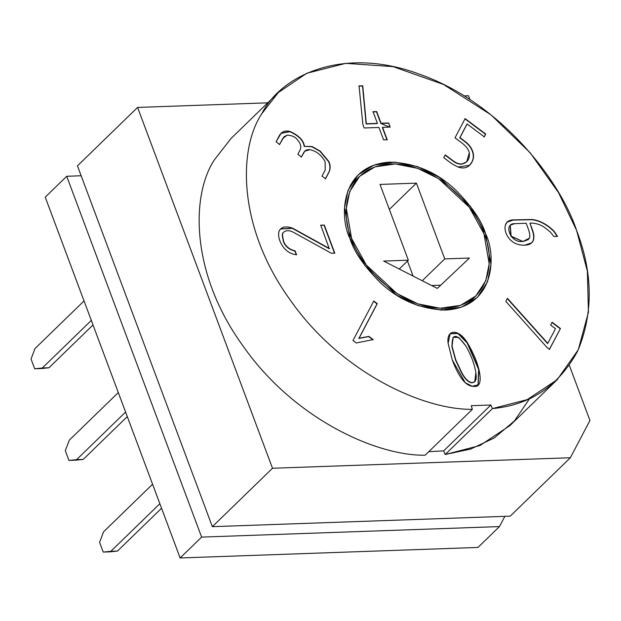 <?xml version="1.0" encoding="UTF-8"?>
<svg xmlns="http://www.w3.org/2000/svg" width="621" height="621" viewBox="0 0 621 621"><rect width="100%" height="100%" fill="white"/><g stroke="black" fill="none" stroke-linecap="round" stroke-linejoin="round"><path stroke-width="0.93" d="M529.635 398.55L514.374 420.991L494.231 437.976L470.633 449.076L445.179 454.494L479.917 445.544L509.957 425.571L557.216 379.672L527.175 399.652L492.43 408.602L445.179 454.494L443.619 450.9L428.746 451.677L443.619 450.9L490.877 405.008L492.43 408.602C530.551 405.039 559.047 385.695 577.91 350.547C593.404 313.007 592.977 272.984 576.622 230.492L587.365 271.152L588.444 312.316L578.252 349.817L557.216 379.672M477.984 547.443L180.144 557.968L45.232 197.136L180.144 557.968L477.984 547.443L499.463 526.585L201.623 537.103L180.144 557.968L201.623 537.103L66.711 176.271L45.232 197.136L66.711 176.271L81.165 175.766L66.711 176.271L201.623 537.103L499.463 526.585L477.984 547.443M472.364 409.309L471.23 405.699L490.877 405.008L471.23 405.699L472.364 409.309C424.818 410.186 341.798 373.85 290.217 300.005C237.152 226.898 238.379 148.365 261.837 113.666C238.379 148.365 237.152 226.898 290.217 300.005C341.798 373.85 424.818 410.186 472.364 409.309L425.113 455.209L472.364 409.309M576.622 230.492C559.637 178.949 499.703 103.024 421.442 74.924C343.234 44.953 280.863 75.483 261.837 113.666L278.324 92.537L306.782 73.255L345.773 63.35L393.031 66.618L443.534 84.479L490.947 114.8L530.093 152.688L558.566 192.665L576.622 230.492M532.981 240.824C534.153 238.091 533.85 234.35 532.073 229.615L529.938 223.125C535.372 222.923 540.348 224.445 544.858 227.697L550.214 231.889L553.862 236.477L550.214 231.889L544.858 227.697C540.348 224.445 535.372 222.923 529.938 223.125L532.29 229.405C534.068 234.14 534.37 237.882 533.198 240.614C531.956 243.494 529.201 245.008 524.931 245.163C517.627 245.427 512.046 242.788 508.18 237.245C505.269 232.766 504.368 228.652 505.463 224.918C506.449 221.736 509.08 220.059 513.35 219.881L532.104 219.516C539.633 220.362 546.922 224.22 553.963 231.082L557.518 236.345L553.862 236.477L557.518 236.345L553.963 231.082C546.922 224.22 539.633 220.362 532.104 219.516L513.35 219.881L507.194 222.054L505.463 224.918C504.368 228.652 505.269 232.766 508.18 237.245C512.046 242.788 517.627 245.427 524.931 245.163L531.7 242.811L533.198 240.614C534.37 237.882 534.068 234.14 532.29 229.405L529.938 223.125L532.073 229.615C533.85 234.35 534.153 238.091 532.981 240.824L531.7 242.811M471.851 162.089C473.52 158.937 473.738 155.506 472.519 151.796C471.246 147.922 468.661 144.522 464.764 141.588L459.75 137.831L466.914 124.208L459.75 137.831L467.132 123.998L459.967 137.621L464.974 141.378C468.878 144.313 471.463 147.713 472.736 151.586C473.955 155.297 473.73 158.728 472.069 161.879C469.103 167.507 464.415 169.215 458.003 167.002L451.902 163.797L443.782 157.711L445.265 154.901L453.229 160.862C456.513 163.323 459.587 164.317 462.443 163.843C467.597 162.609 469.887 158.937 469.313 152.82C468.521 149.382 466.13 146.16 462.117 143.156L454.999 137.823L465.113 118.603L485.746 134.066L484.279 136.853L467.132 123.998L484.279 136.853L485.746 134.066L465.113 118.603L454.999 137.823L462.117 143.156C466.13 146.16 468.521 149.382 469.313 152.82L466.728 161.732L462.443 163.843C459.587 164.317 456.513 163.323 453.229 160.862L445.265 154.901L443.782 157.711L451.902 163.797L458.003 167.002L469.569 165.318L472.069 161.879C473.73 158.728 473.955 155.297 472.736 151.586C471.463 147.713 468.878 144.313 464.974 141.378L459.75 137.831L464.764 141.588C468.661 144.522 471.246 147.922 472.519 151.796C473.738 155.506 473.52 158.937 471.851 162.089L469.46 165.427M282.889 232.937L284.007 231.881C286.545 230.189 289.65 230.306 293.306 232.231L331.288 253.205L334.789 253.166L324.286 225.058L320.552 225.392L324.286 225.058L320.77 225.182L329.285 248.749L292.289 228.334L280.405 229.04L292.289 228.334L329.285 248.749L320.77 225.182L324.286 225.058L334.789 253.166L331.288 253.205L293.306 232.231C289.65 230.306 286.545 230.189 284.007 231.881L282.889 232.937L282.423 234.893L283.603 241.266C285.427 246.219 289.27 249.417 295.122 250.853L296.566 254.726C283.673 253.81 276.516 238.06 279.124 231.043C281.235 226.82 285.699 225.85 292.507 228.124L329.503 248.54L292.507 228.124L280.506 228.939L279.124 231.043C276.516 238.06 283.673 253.81 296.566 254.726L295.122 250.853C289.27 249.417 285.427 246.219 283.603 241.266L282.423 234.893L282.78 233.046M452.251 359.901L448.106 343.359C446.142 329.161 458.43 328.167 467.38 342.769C480.607 364.737 484.9 388.234 473.924 386.386C466.177 386.658 458.958 377.824 452.251 359.901L465.23 382.676L472.17 386.293L478.154 384.795L478.876 369.433L467.38 342.769L458.05 333.252L450.124 333.687L448.106 343.359L452.251 359.901M349.926 238.495C339.113 216.954 340.277 164.914 390.112 162.135C415.177 163.044 436.959 172.265 455.449 189.801C471.657 206.18 481.71 220.82 485.614 233.706C496.427 255.247 495.263 307.286 445.428 310.073C420.363 309.157 398.581 299.935 380.091 282.4C363.883 266.021 353.83 251.389 349.926 238.495L364.993 265.726L396.377 294.967L417.972 305.571L440.825 310.065L461.574 307.1L477.324 297.42L487.524 281.794L490.978 264.492L485.614 233.706L470.547 206.482L439.171 177.233L417.576 166.63L394.723 162.135L373.974 165.101L358.216 174.788L348.016 190.406L344.562 207.717L349.926 238.495M356.252 342.971L352.976 340.518L373.772 301.006L377.257 303.661L359.078 338.212L368.89 336.403L373.159 339.602L356.252 342.971L373.159 339.602L368.89 336.403L359.078 338.212L377.257 303.661L373.772 301.006L352.976 340.518L356.252 342.971M276.089 141.798L279.139 136.007C281.453 131.629 285.109 130.131 290.116 131.497C299.05 135.603 303.809 140.556 304.383 146.331L312.037 146.517L320.133 151.043L328.882 161.53C330.582 165.528 330.558 169.184 328.827 172.514L325.536 178.77L322.004 176.123L325.233 169.999L325.125 161.67C321.375 154.971 316.275 150.981 309.832 149.692C306.945 149.366 304.849 150.437 303.553 152.89L301.426 156.934L297.855 154.264L299.99 150.22C301.216 147.891 300.975 145.19 299.275 142.124L297.094 139.376C295.216 136.876 291.932 135.456 287.251 135.114L282.734 138.522L279.621 144.445L276.089 141.798L279.621 144.445L284.022 136.775L287.251 135.114C291.932 135.456 295.216 136.876 297.094 139.376L299.275 142.124C300.975 145.19 301.216 147.891 299.99 150.22L297.855 154.264L301.426 156.934L304.81 151.175L309.832 149.692C316.275 150.981 321.375 154.971 325.125 161.67L325.233 169.999L322.004 176.123L325.536 178.77L328.827 172.514C330.558 169.184 330.582 165.528 328.882 161.53L320.133 151.043L312.037 146.517L304.383 146.331L311.827 146.727L320.133 151.043L328.672 161.739C330.364 165.737 330.341 169.393 328.61 172.723L325.319 178.98L328.61 172.723C330.341 169.393 330.364 165.737 328.672 161.739L319.916 151.252L311.827 146.727L304.383 146.331C303.809 140.556 299.05 135.603 290.116 131.497L281.166 133.22L276.089 141.798M381.053 123.237L388.637 122.974L390.174 127.072L382.583 127.336L387.225 139.748L383.584 139.88L378.942 127.468L364.185 127.988L362.858 124.433L359.054 85.908L362.749 85.814L366.328 123.758L377.413 123.369L373.05 111.71L376.691 111.578L381.053 123.237L376.691 111.578L373.05 111.71L377.413 123.369L366.328 123.758L362.749 85.814L359.054 85.908L362.858 124.433L364.185 127.988L378.942 127.468L383.584 139.88L387.225 139.748L382.583 127.336L390.174 127.072L388.637 122.974L389.957 127.274L388.637 122.974L381.053 123.237M552.108 322.252L560.452 328.509L549.484 349.351L547.031 347.512L505.843 301.356L507.435 298.328L547.792 343.343L555.485 328.711L550.625 325.07L552.108 322.252L550.625 325.07L555.485 328.711L547.792 343.343L507.435 298.328L505.843 301.356L547.031 347.512L549.484 349.351L560.452 328.509L549.267 349.553L560.452 328.509L552.108 322.252M272.503 468.257L137.59 107.425L77.454 165.846L212.359 526.67L272.503 468.257L212.359 526.67L510.206 516.152L570.35 457.739L272.503 468.257L570.35 457.739L589.95 420.487L569.348 365.373L589.95 420.487L570.35 457.739L510.206 516.152L212.359 526.67L77.454 165.846L137.59 107.425L267.721 102.83L137.59 107.425L272.503 468.257M468.529 95.743L469.988 99.632L468.529 95.743L464.104 95.898L468.529 95.743M278.324 92.537L231.074 138.429L214.587 159.558C191.121 194.257 189.902 272.798 242.958 345.905C294.54 419.749 377.568 456.078 425.113 455.209C377.568 456.078 294.54 419.749 242.958 345.905C189.902 272.798 191.121 194.257 214.587 159.558M380.921 123.447L389.375 127.095M504.857 516.338L499.463 526.585L504.857 516.338M344.508 209.805L346.308 209.797M441.981 308.303L441.919 310.096M351.587 238.441L346.347 208.408L349.716 191.524L359.668 176.279L375.037 166.832L395.282 163.944L417.584 168.33L438.643 178.669L469.259 207.204L483.961 233.768L489.193 263.801L485.824 280.684L475.872 295.922L460.503 305.369L440.258 308.264L417.964 303.879L396.897 293.539L366.281 265.004L351.587 238.441L350.36 239.628L351.587 238.441C356.819 259.64 395.398 309.017 444.752 308.264C493.377 305.555 494.51 254.781 483.961 233.768C478.729 212.561 440.149 163.191 390.788 163.936C342.171 166.653 341.03 217.428 351.587 238.441M408.339 260.199L380.005 184.421L416.412 183.141L444.745 258.91L469.437 258.041L437.331 288.423L383.646 261.068L408.339 260.199L399.256 269.025L408.339 260.199L383.646 261.068L437.331 288.423L469.437 258.041L444.745 258.91L422.264 280.746L444.745 258.91L416.412 183.141L380.005 184.421L408.339 260.199M389.351 209.417L416.412 183.141L389.351 209.417M431.618 285.513L440.747 285.186L431.618 285.513M407.477 261.037L413.097 276.073L407.477 261.037M455.542 360.033L461.845 373.477C465.556 379.757 469.041 382.862 472.286 382.792L474.63 381.814L472.286 382.792C469.041 382.862 465.556 379.757 461.845 373.477L455.542 360.033L452.065 346.239L453.151 337.265L458.826 337.521L465.742 345.796C471.145 355.196 474.522 364.193 475.872 372.779L474.747 381.713L472.503 382.583C469.251 382.652 465.773 379.547 462.055 373.268L455.542 360.033L451.855 346.448L455.542 360.033M453.151 337.265L451.855 346.448L453.051 337.374M450.015 333.788L457.925 333.508L467.163 342.971L478.62 369.464L478.046 384.904L478.62 369.464L467.163 342.971L457.925 333.508L450.015 333.788M455.76 359.823L462.055 373.268C465.773 379.547 469.251 382.652 472.503 382.583C475.686 382.466 476.812 379.198 475.872 372.779C474.522 364.193 471.145 355.196 465.742 345.796C456.427 333.112 451.871 333.26 452.065 346.239L455.76 359.823M373.555 301.216L377.257 303.661L358.86 338.422L368.89 336.403L372.942 339.803L368.68 336.613L358.86 338.422L377.04 303.871L373.555 301.216M324.069 225.268L334.579 253.376L324.069 225.268M283.401 232.433L284.007 231.881M282.671 233.147L282.206 235.103L283.393 241.468C285.218 246.428 289.052 249.619 294.905 251.063L296.357 254.936L294.905 251.063C289.052 249.619 285.218 246.428 283.393 241.468L282.206 235.103L282.671 233.147M304.701 151.283L301.208 157.144L304.701 151.283M283.913 136.884L279.403 144.646L283.913 136.884M281.057 133.329L289.906 131.706C298.841 135.813 303.591 140.765 304.174 146.54C303.591 140.765 298.841 135.813 289.906 131.706L281.057 133.329M445.055 155.11L453.012 161.072C456.303 163.533 459.369 164.526 462.226 164.053L466.619 161.833L462.226 164.053C459.369 164.526 456.303 163.533 453.012 161.072L445.055 155.11M464.896 118.813L485.746 134.066L484.062 137.062L485.529 134.276L464.896 118.813M382.365 127.546L387.007 139.958L382.365 127.546M358.837 86.117L362.749 85.814L366.118 123.967L377.195 123.579L366.118 123.967L362.532 86.024L358.837 86.117M372.833 111.92L376.691 111.578L380.836 123.447L388.428 123.183L380.836 123.447L376.473 111.788L372.833 111.92M507.085 222.163L513.132 220.09L531.887 219.718C539.424 220.571 546.713 224.429 553.753 231.291L557.301 236.554L553.753 231.291C546.713 224.429 539.424 220.571 531.887 219.718L513.132 220.09L507.085 222.163M526.166 223.257L527.92 227.954C529.822 232.999 530.295 236.407 529.348 238.185L528.339 239.527L523.053 241.553L528.23 239.628L523.053 241.553L511.153 236.19L510.237 225.213L514.537 223.669L526.166 223.257L514.537 223.669C503.297 223.257 510.058 243.968 523.27 241.344L529.348 238.185C530.295 236.407 529.822 232.999 527.92 227.954L526.166 223.257M510.128 225.322L510.936 236.399L523.053 241.553L510.873 236.314L510.128 225.322M507.217 298.538L547.575 343.553L507.217 298.538M551.89 322.462L560.235 328.711L551.89 322.462M443.619 450.9L445.179 454.494L492.43 408.602L490.877 405.008L443.619 450.9M35.024 348.528L84.037 300.929L35.024 348.528L31.05 359.031L34.691 368.773L48.935 367.779L34.691 368.773L31.05 359.031L35.024 348.528M93.026 324.954L48.935 367.779L93.026 324.954M91.326 320.413L42.313 368.012L91.326 320.413M159.853 503.709L110.849 551.316L117.462 551.075L161.553 508.257L117.462 551.075L103.226 552.077L110.849 551.316L159.853 503.709M103.56 531.824L152.572 484.225L103.56 531.824L99.585 542.335L103.226 552.077L99.585 542.335L103.56 531.824M125.589 412.057L76.577 459.664L83.198 459.431L127.289 416.606L83.198 459.431L68.962 460.425L76.577 459.664L125.589 412.057M65.314 450.683L68.962 460.425L65.314 450.683L69.296 440.18L65.314 450.683M118.308 392.573L69.296 440.18L118.308 392.573M110.849 551.316L103.226 552.077L109.847 551.844L117.462 551.075L110.849 551.316M75.576 460.192L83.198 459.431L76.577 459.664L68.962 460.425L75.576 460.192M41.312 368.54L48.935 367.779L42.313 368.012L34.691 368.773L41.312 368.54M359.668 176.279L350.306 185.376M475.872 295.922L466.503 305.02"/></g></svg>
